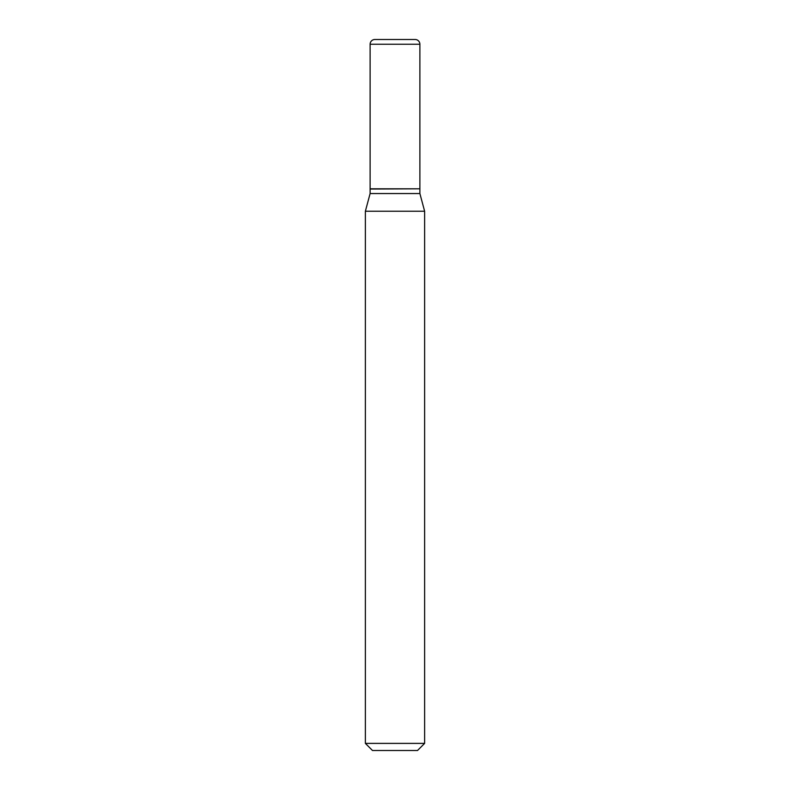 <?xml version="1.0" encoding="UTF-8"?>
<svg xmlns="http://www.w3.org/2000/svg" width="790" height="790" viewBox="0 0 790 790"><rect width="100%" height="100%" fill="white"/><g stroke="black" fill="none" stroke-linecap="round" stroke-linejoin="round"><path stroke-width="1.19" d="M419.885 44.24A4.74 4.74 0 0 0 415.145 39.5L374.855 39.5A4.74 4.74 0 0 0 370.115 44.24L370.115 188.81L419.885 188.81L419.885 44.24L370.115 44.24M419.648 188.81L370.115 189.047L370.115 193.55L365.375 211.236L365.375 743.39L424.625 743.39L417.515 750.5L372.485 750.5L365.375 743.39M419.885 189.047L419.885 193.55L370.115 193.55M419.885 193.55L424.625 211.236L365.375 211.236M424.625 211.236L424.625 743.39"/></g></svg>
